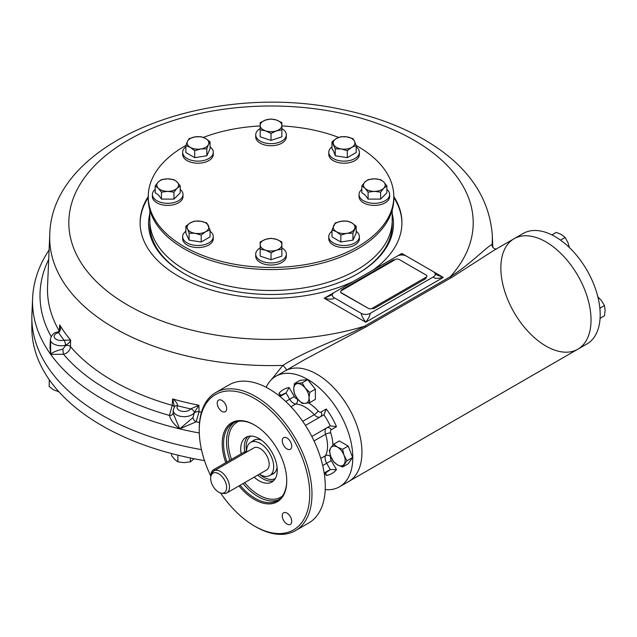 <?xml version="1.0" encoding="UTF-8"?>
<svg xmlns="http://www.w3.org/2000/svg" width="637" height="637" viewBox="0 0 637 637"><rect width="100%" height="100%" fill="white"/><g stroke="black" fill="none" stroke-linecap="round" stroke-linejoin="round"><path stroke-width="0.96" d="M204.517 460.615A239.17 138.086 180 0 1 50.052 380.822A239.17 138.086 180 0 1 31.85 327.975L31.85 317.513A239.17 138.086 180 0 0 50.052 370.352A239.17 138.086 180 0 0 201.475 449.626A239.17 138.086 0 0 1 31.922 314.105L32.598 298.267A238.493 137.696 0 0 0 50.681 354.363A238.493 137.696 0 0 0 179.753 428.884A238.493 137.696 0 0 0 199.277 432.985M211.181 475.393A3.83 2.206 -60 0 1 213.69 469.652L244.361 451.952A3.83 2.206 -60 0 1 246.272 451.76L246.702 452.007M226.629 487.536A11.283 6.513 -120 0 0 220.099 474.708A11.283 6.513 -120 0 0 211.197 475.345A11.283 6.513 -120 0 0 213.013 486.19A11.283 6.513 -120 0 0 221.501 493.181A11.283 6.513 -120 0 0 226.629 487.536M221.501 493.181L223.675 493.476A12.756 7.365 -120 0 0 226.836 492.934A12.756 7.365 -120 0 0 229.479 487.098A12.756 7.365 -120 0 0 223.905 474.262A12.756 7.365 -120 0 0 214.08 470.847A12.756 7.365 -120 0 0 212.033 473.307L211.197 475.345M214.08 470.847L253.765 447.93A12.756 7.365 60 0 1 266.521 455.296A12.756 7.365 60 0 1 266.521 470.026L226.836 492.934M246.63 451.967A19.134 11.044 60 0 1 246.615 451.163A19.134 11.044 60 0 1 250.58 442.404A19.134 11.044 60 0 1 269.714 453.456A19.134 11.044 60 0 1 269.714 475.544A19.134 11.044 60 0 1 259.394 474.143A24.556 14.173 60 0 0 275.295 478.562M149.838 210.059L149.838 220.545A121.181 69.966 0 0 0 185.335 270.016A121.181 69.966 0 0 0 317.393 285.185A121.181 69.966 0 0 0 392.201 220.545L392.201 210.059M49.288 379.74L49.16 386.516L53.588 389.86L58.827 391.691M58.015 391.628L58.015 390.776M49.16 380.018L49.71 380.329M171.616 453.568L171.616 455.59L174.745 459.508L177.874 461.849L184.133 462.637L190.391 461.849L194.237 458.751M177.874 461.849L177.874 455.351L178.647 455.351M190.391 461.849L190.391 457.979M220.529 492.966A78.128 45.108 -120 0 0 254.482 526.043L255.604 526.695A79.721 46.031 -120 0 0 295.472 530.637A79.721 46.031 -120 0 0 295.472 438.582A79.721 46.031 -120 0 0 215.744 392.551A79.721 46.031 -120 0 0 199.238 429.051L199.238 430.349A78.128 45.108 -120 0 0 210.895 476.293M255.604 526.695L254.482 526.043A78.128 45.108 -120 0 0 309.725 494.145A78.128 45.108 -120 0 0 254.482 398.451A78.128 45.108 -120 0 0 199.238 430.349M282.271 440.732A6.696 3.87 -120 0 0 287.008 448.934A6.696 3.87 -120 0 0 290.353 449.268A6.696 3.87 -120 0 0 290.353 441.537A6.696 3.87 -120 0 0 283.656 437.667A6.696 3.87 -120 0 0 282.271 440.732M221.955 411.375A6.696 3.87 -120 0 0 225.299 411.709A6.696 3.87 -120 0 0 225.299 403.977A6.696 3.87 -120 0 0 218.602 400.108A6.696 3.87 -120 0 0 217.575 405.474A6.696 3.87 -120 0 0 221.955 411.375M287.008 513.119A6.696 3.87 -120 0 0 283.656 512.785A6.696 3.87 -120 0 0 282.629 518.152A6.696 3.87 -120 0 0 287.008 524.052A6.696 3.87 -120 0 0 290.353 524.386A6.696 3.87 -120 0 0 291.38 519.02A6.696 3.87 -120 0 0 287.008 513.119M324.918 473.132L326.287 475.505L325.985 473.578L325.236 472.949M326.287 475.505A48.476 27.988 -120 0 0 336.495 469.612L330.277 469.509L324.185 473.028M336.495 426.679A48.476 27.988 -120 0 0 326.287 409.01L323.899 414.806A44.646 25.775 -120 0 1 330.277 425.85L326.662 427.937A3.83 3.121 -120 0 1 331.288 429.688L336.495 426.679L330.277 425.85L311.835 436.496L326.662 427.937A7.652 4.419 -120 0 0 325.555 434.283L314.025 440.931M279.611 396.182L282.669 394.422A44.646 25.775 -120 0 1 286.085 392.981L289.692 399.232L294.318 396.564L289.102 387.543L286.085 392.981L279.993 396.493M289.102 387.543A48.476 27.988 -120 0 0 278.902 393.435L280.415 394.653L280.591 395.625M252.363 441.377A19.389 11.195 60 0 1 253.805 440.247A19.389 11.195 60 0 1 261.568 440.255M277.071 467.112A19.389 11.195 60 0 1 273.193 473.832A19.389 11.195 60 0 1 271.497 474.517M240.125 485.267A44.678 25.799 -120 0 0 255.158 498.333A44.678 25.799 -120 0 0 277.493 500.547A44.678 25.799 -120 0 0 286.746 480.481M254.824 425.19A44.678 25.799 -120 0 0 232.816 423.167A44.678 25.799 -120 0 0 226.947 462M238.947 485.943A45.633 26.348 -120 0 0 254.482 499.512A45.633 26.348 -120 0 0 286.746 480.879A45.633 26.348 -120 0 0 254.482 424.99A45.633 26.348 -120 0 0 225.769 462.677M241.136 453.807A25.83 14.914 60 0 1 246.073 437.277A25.83 14.914 60 0 1 258.988 438.551A25.83 14.914 60 0 1 275.861 461.315A25.83 14.914 60 0 1 271.903 482.018A25.83 14.914 60 0 1 254.139 477.177M325.22 489.622A63.78 36.827 -120 0 0 339.585 486.756A63.78 36.827 -120 0 0 339.585 413.11A63.78 36.827 -120 0 0 275.805 376.292A63.78 36.827 -120 0 0 266.139 387.304M339.585 486.756L348.734 481.476A63.78 36.827 -120 0 0 348.734 407.831A63.78 36.827 -120 0 0 284.954 371.013A63.78 36.827 60 0 1 348.734 407.831A63.78 36.827 60 0 1 348.734 481.476L339.585 486.756M323.899 414.806L305.457 425.452M295.472 530.637L308.77 522.961A79.721 46.031 -120 0 0 320.992 459.078A79.721 46.031 -120 0 0 268.91 388.825A79.721 46.031 -120 0 0 229.049 384.875L215.744 392.551M368.433 308.396A2.548 1.473 0 0 0 372.04 308.396L426.161 277.151A2.548 1.473 0 0 0 426.909 276.108A2.548 1.473 0 0 0 426.161 275.073L399.104 259.45A2.548 1.473 0 0 0 395.497 259.45L341.376 290.695A2.548 1.473 0 0 0 340.628 291.73A2.548 1.473 0 0 0 341.376 292.773L368.433 308.396L341.376 293.036A2.548 1.473 0 0 1 340.628 291.993A2.548 1.473 0 0 1 340.636 291.865M426.161 277.151L426.161 277.413A2.548 1.473 0 0 0 426.909 276.37A2.548 1.473 0 0 0 426.901 276.243M341.543 290.591A2.548 1.473 180 0 1 341.528 290.432A2.548 1.473 180 0 1 342.276 289.389L392.79 260.23A2.548 1.473 180 0 1 394.876 259.808M425.803 277.358A2.548 1.473 180 0 1 425.261 278.974L374.747 308.133A2.548 1.473 180 0 1 371.944 308.451M331.988 146.876A15.304 8.838 -0 0 0 328.772 152.299A15.304 8.838 -0 0 0 342.085 161.057A15.304 8.838 -0 0 0 358.87 154.584A15.304 8.838 -0 0 0 359.387 152.299A15.304 8.838 -0 0 0 356.179 146.876M331.988 141.844L331.988 148.803C333.063 149.838 334.146 152.163 335.229 155.778L347.324 157.65L356.179 152.546L356.179 145.586L351.751 147.346A10.845 6.259 180 0 1 341.273 148.97A10.845 6.259 180 0 1 333.613 144.543A10.845 6.259 180 0 1 336.416 138.5L340.843 136.732L346.886 136.875L352.938 138.603L354.554 141.303A10.845 6.259 180 0 1 351.751 147.346L347.324 150.698L341.273 148.97L335.229 148.827L331.988 141.844L336.416 138.5A10.845 6.259 180 0 1 346.886 136.875A10.845 6.259 -0 0 1 354.554 141.303L356.179 145.586M328.772 152.299L328.772 154.377A15.304 8.838 -0 0 0 342.085 163.144A15.304 8.838 -0 0 0 358.87 156.67A15.304 8.838 -0 0 0 359.387 154.377L359.387 152.299M347.324 150.698L347.324 157.65M335.229 148.827L335.229 155.778M260.183 128.586A15.304 8.838 -0 0 0 255.716 134.821A15.304 8.838 -0 0 0 271.02 143.659A15.304 8.838 -0 0 0 286.332 134.821A15.304 8.838 -0 0 0 284.277 130.41A15.304 8.838 -0 0 0 281.865 128.586M260.183 129.582L260.183 136.812L271.02 140.427L281.865 136.812L281.865 129.852L276.442 130.872A10.845 6.259 180 0 0 281.865 125.449L281.865 122.63L276.442 120.027A10.845 6.259 -0 0 0 265.597 120.027L271.02 119.015L276.442 120.027A10.845 6.259 180 0 1 281.865 125.449L281.865 129.582M255.716 134.821L255.716 136.907A15.304 8.838 -0 0 0 271.02 145.746A15.304 8.838 -0 0 0 286.332 136.907L286.332 134.821M265.597 130.872A10.845 6.259 180 0 1 260.183 125.449L260.183 122.63L265.597 120.027A10.845 6.259 180 0 0 260.183 125.449L260.183 129.852L265.597 130.872A10.845 6.259 180 0 0 276.442 130.872L271.02 133.467L265.597 130.872M271.02 133.467L271.02 140.427M185.869 146.876A15.304 8.838 -0 0 0 182.652 152.299A15.304 8.838 -0 0 0 197.964 161.137A15.304 8.838 -0 0 0 213.268 152.299A15.304 8.838 -0 0 0 210.059 146.876M185.869 145.586L185.869 152.546L194.723 157.65L206.818 155.778L210.059 148.803L210.059 141.844L208.434 144.543A10.845 6.259 180 0 1 200.766 148.97A10.845 6.259 180 0 1 190.296 147.346L185.869 145.586L187.493 141.303L189.109 138.603L195.153 136.875A10.845 6.259 180 0 1 205.632 138.5A10.845 6.259 180 0 1 208.434 144.543L206.818 148.827L200.766 148.97L194.723 150.698L190.296 147.346A10.845 6.259 180 0 1 187.493 141.303A10.845 6.259 -0 0 1 195.153 136.875L201.204 136.732L205.632 138.5L210.059 141.844M182.652 152.299L182.652 154.377A15.304 8.838 -0 0 0 197.964 163.215A15.304 8.838 -0 0 0 213.268 154.377L213.268 152.299M206.818 148.827L206.818 155.778M194.723 150.698L194.723 157.65M155.181 189.396A15.304 8.838 -0 0 0 152.394 194.476A15.304 8.838 -0 0 0 167.698 203.314A15.304 8.838 -0 0 0 183.01 194.476A15.304 8.838 -0 0 0 180.223 189.396M155.181 185.893L155.181 192.852C157.251 193.648 159.346 195.734 161.44 199.11L173.957 199.11L180.223 192.852L180.223 185.893L177.086 188.234A10.845 6.259 180 0 1 167.698 191.363L161.44 192.151L158.31 188.234L155.181 185.893L158.31 181.975A10.845 6.259 180 0 1 167.698 178.846A10.845 6.259 180 0 1 177.086 181.975A10.845 6.259 180 0 1 177.086 188.234L173.957 192.151L167.698 191.363A10.845 6.259 180 0 1 158.31 188.234A10.845 6.259 -0 0 1 158.31 181.975L161.44 179.634L167.698 178.846L173.957 179.634L177.086 181.975L180.223 185.893M152.394 194.476L152.394 196.562A15.304 8.838 -0 0 0 167.698 205.401A15.304 8.838 -0 0 0 183.01 196.562L183.01 194.476M161.44 192.151L161.44 199.11M173.957 192.151L173.957 199.11M185.869 231.239A15.304 8.838 -0 0 0 183.177 234.368A15.304 8.838 -0 0 0 182.652 236.661A15.304 8.838 -0 0 0 197.964 245.492A15.304 8.838 -0 0 0 213.268 236.661A15.304 8.838 -0 0 0 210.059 231.239M185.869 226.207L185.869 233.158L189.109 240.141L201.204 242.012L210.059 236.9L210.059 229.949L205.632 231.709L201.204 235.061L195.153 233.333L189.109 233.19L187.493 228.906A10.845 6.259 180 0 1 190.296 222.854A10.845 6.259 180 0 1 200.766 221.238A10.845 6.259 180 0 1 208.434 225.665A10.845 6.259 180 0 1 205.632 231.709A10.845 6.259 180 0 1 195.153 233.333A10.845 6.259 -0 0 1 187.493 228.906L185.869 226.207L190.296 222.854L194.723 221.095L200.766 221.238L206.818 222.966L210.059 229.949M182.652 236.661L182.652 238.74A15.304 8.838 -0 0 0 197.964 247.578A15.304 8.838 -0 0 0 213.268 238.74L213.268 236.661M189.109 233.19L189.109 240.141M201.204 235.061L201.204 242.012M260.183 247.889A15.304 8.838 -0 0 0 255.716 254.131A15.304 8.838 -0 0 0 257.762 258.55A15.304 8.838 -0 0 0 274.985 262.667A15.304 8.838 -0 0 0 286.332 254.131A15.304 8.838 -0 0 0 281.865 247.889M260.183 248.892L260.183 244.759A10.845 6.259 180 0 1 265.597 239.337A10.845 6.259 180 0 1 276.442 239.337A10.845 6.259 180 0 1 281.865 244.759L281.865 248.892M271.02 259.729L281.865 256.122L281.865 249.163L276.442 250.174L271.02 252.778L265.597 250.174A10.845 6.259 180 0 1 260.183 244.759L260.183 241.933L265.597 239.337L271.02 238.318L276.442 239.337L281.865 241.933L281.865 244.759A10.845 6.259 180 0 1 276.442 250.174A10.845 6.259 -0 0 1 265.597 250.174L260.183 249.163L260.183 256.122L271.02 259.729L271.02 252.778M255.716 254.131L255.716 256.209A15.304 8.838 -0 0 0 257.762 260.629A15.304 8.838 -0 0 0 274.985 264.753A15.304 8.838 -0 0 0 286.332 256.209L286.332 254.131M331.988 231.239A15.304 8.838 0 0 0 328.772 236.661A15.304 8.838 0 0 0 340.118 245.197A15.304 8.838 0 0 0 359.387 236.661A15.304 8.838 0 0 0 356.179 231.239M331.988 229.949L335.229 222.966L341.273 221.238L347.324 221.095L351.751 222.854A10.845 6.259 180 0 1 354.554 228.906A10.845 6.259 0 0 1 346.886 233.333L340.843 235.061L336.416 231.709L331.988 229.949L331.988 236.9L340.843 242.012L352.938 240.141L356.179 233.158L356.179 226.207L352.938 233.19L346.886 233.333A10.845 6.259 180 0 1 336.416 231.709A10.845 6.259 180 0 1 333.613 225.665A10.845 6.259 180 0 1 341.273 221.238A10.845 6.259 180 0 1 351.751 222.854L356.179 226.207M328.772 236.661L328.772 238.74A15.304 8.838 0 0 0 340.118 247.275A15.304 8.838 0 0 0 359.387 238.74L359.387 236.661M352.938 233.19L352.938 240.141M340.843 235.061L340.843 242.012M361.824 189.396A15.304 8.838 -0 0 0 359.037 194.476A15.304 8.838 -0 0 0 382.001 202.128A15.304 8.838 -0 0 0 389.653 194.476A15.304 8.838 -0 0 0 386.866 189.396M361.824 185.893L364.953 181.975L368.082 179.634L374.341 178.846A10.845 6.259 180 0 1 383.737 181.975A10.845 6.259 -0 0 1 383.737 188.234L380.608 192.151L374.341 191.363L368.082 192.151L364.953 188.234L361.824 185.893L361.824 192.852C363.902 193.648 365.988 195.734 368.082 199.11L380.608 199.11L386.866 192.852L386.866 185.893L383.737 188.234A10.845 6.259 180 0 1 374.341 191.363A10.845 6.259 180 0 1 364.953 188.234A10.845 6.259 180 0 1 364.953 181.975A10.845 6.259 180 0 1 374.341 178.846L380.608 179.634L383.737 181.975L386.866 185.893M359.037 194.476L359.037 196.562A15.304 8.838 -0 0 0 382.001 204.214A15.304 8.838 -0 0 0 389.653 196.562L389.653 194.476M380.608 192.151L380.608 199.11M368.082 192.151L368.082 199.11M356.139 145.475A122.774 70.882 180 0 1 393.801 196.562L393.801 198.672A122.774 70.882 180 0 1 271.02 269.555A122.774 70.882 180 0 1 148.246 198.672L148.246 196.562A122.774 70.882 180 0 1 185.9 145.475M203.37 137.409A122.774 70.882 180 0 1 260.183 125.951M281.865 125.951A122.774 70.882 180 0 1 338.677 137.409M393.801 196.562A122.774 70.882 180 0 1 271.02 267.444A122.774 70.882 180 0 1 148.246 196.562M392.129 223.022A121.181 69.966 180 0 1 392.201 225.156M149.846 225.156A121.181 69.966 180 0 1 149.918 223.022M392.201 213.594A122.455 70.699 180 0 1 357.612 273.767A122.455 70.699 180 0 1 184.435 273.767A122.455 70.699 180 0 1 149.838 213.594M392.145 222.679A121.181 69.966 180 0 1 357.158 274.029M184.881 274.029A121.181 69.966 180 0 1 149.902 222.679M148.246 197.55A130.904 75.58 0 0 0 140.116 223.253M401.923 223.253A130.904 75.58 0 0 0 393.801 197.55M393.801 196.514A130.904 75.58 180 0 1 401.931 222.735A130.904 75.58 180 0 1 373.226 269.961M352.826 281.737A130.904 75.58 180 0 1 214.327 290.854A130.904 75.58 180 0 1 140.116 222.735A130.904 75.58 180 0 1 148.246 196.514M577.831 349.211A63.78 36.827 -120 0 0 577.831 275.558A63.78 36.827 -120 0 0 514.051 238.74A63.78 36.827 60 0 1 577.831 275.558A63.78 36.827 60 0 1 577.831 349.211A63.78 36.827 60 0 1 545.941 346.05A63.78 36.827 60 0 1 504.281 289.843A63.78 36.827 60 0 1 514.051 238.74L523.2 233.46A63.78 36.827 60 0 1 586.98 270.279A63.78 36.827 60 0 1 586.98 343.924L348.734 481.476M361.219 313.34C361.49 315.586 362.994 318.532 365.734 322.195C368.465 318.532 369.97 315.586 370.24 313.34A6.378 3.679 180 0 1 361.219 313.34L334.162 297.718A6.378 3.679 180 0 1 332.299 294.955A6.378 3.679 180 0 1 334.162 292.51L397.297 256.058A6.378 3.679 180 0 1 406.318 256.058L433.375 271.68A6.378 3.679 180 0 1 435.238 274.125A6.378 3.679 180 0 1 433.375 276.888C433.98 278.632 437.285 278.799 443.296 277.413L436.281 274.658M332.41 294.557L324.241 298.243L365.734 322.195L443.296 277.413L433.399 271.696M334.162 297.718C333.557 299.462 330.253 299.629 324.241 298.243L334.138 292.526M403.197 255.071L401.812 253.454L406.302 256.05M400.418 255.071L401.812 253.454L397.321 256.05M370.24 313.34L433.375 276.888M50.61 340.835L50.681 354.363L63.533 354.283C67.737 353.033 70.054 350.477 70.484 346.632A223.539 129.056 0 0 0 172.261 405.387A3.83 2.158 -176.9 0 1 174.307 406.947M65.547 345.572L65.531 345.238A3.83 1.226 -103.8 0 0 64.034 340.198A7.087 4.093 180 0 1 54.702 338A7.087 4.093 180 0 1 58.612 332.633C60.69 330.571 61.064 327.991 59.727 324.886L59.814 327.832C59.615 330.125 58.93 331.527 57.76 332.028A3.83 1.155 76.9 0 1 57.76 332.028A3.83 1.155 76.9 0 1 58.62 332.633L58.612 332.633A3.83 1.163 76.9 0 0 57.744 332.028C54.121 332.291 51.653 334.712 50.347 339.29L49.989 347.515L50.681 354.363C52.306 352.404 56.374 350.653 62.888 349.1L65.547 345.572A3.83 2.062 -178.9 0 1 70.484 346.632L70.619 340.07A223.268 128.897 180 0 1 59.727 324.886L59.456 329.862M65.555 345.238C68.454 343.662 70.142 341.934 70.619 340.07L64.042 340.19A3.83 1.226 -104 0 1 65.555 345.238M62.888 349.1A3.83 0.422 -96 0 0 63.533 354.283A231.016 133.372 180 0 0 169.458 415.435C170.668 420.229 174.1 424.712 179.753 428.884L196.124 421.813L199.055 411.797A223.539 129.056 0 0 0 201.451 412.258M58.612 332.633A227.09 131.111 180 0 0 64.034 340.198L64.042 340.19M199.54 422.474A231.016 133.372 180 0 1 196.124 421.813A3.83 2.468 -129 0 1 193.019 417.53L194.261 412.728A3.83 2.898 -145.2 0 0 190.71 408.898A7.087 4.093 180 0 1 181.418 411.16A7.087 4.093 180 0 1 177.612 405.769L177.612 405.769A3.83 2.874 36.5 0 0 174.538 406.621A3.83 2.867 36.5 0 1 174.554 406.597A3.83 2.867 36.5 0 1 177.619 405.769C177.333 403.277 175.661 401.007 172.611 398.953L174.411 406.852M173.089 413.437A3.83 3.042 -165.8 0 1 169.458 415.435L172.261 405.387L172.611 398.953A223.268 128.897 180 0 0 198.903 405.243L190.71 408.898A3.83 2.898 -145.4 0 1 194.261 412.728L198.903 405.243L199.055 411.797A3.83 2.07 178.6 0 0 194.277 413.071M193.019 417.53L179.753 428.884L173.129 413.302M271.45 379.612L282.836 365.407C310.02 348.431 340.986 339.027 364.507 326.248L450.311 276.705C470.743 264.1 487.488 245.962 492.027 244.632L492.465 246.718M286.515 370.105A5.104 1.847 48.3 0 0 282.836 365.407A221.318 127.782 0 0 1 49.766 234.655L47.552 286.427A223.539 129.056 0 0 0 59.114 330.699M514.051 238.74L493.938 250.349L452.087 277.191A5.104 2.946 60 0 1 450.311 276.705A202.2 116.738 180 0 0 303.276 107.494A202.2 116.738 180 0 0 71.416 241.359A202.2 116.738 180 0 0 364.507 326.248A5.104 2.946 60 0 0 366.283 326.733L305.298 359.26L275.805 376.292M496.526 249.075C494.686 249.067 493.277 248.151 492.305 246.328A5.104 5.008 161.2 0 1 492.027 244.632A221.318 127.782 0 0 0 492.274 234.655C489.144 197.088 467.789 166.201 428.207 142.003C403.444 126.97 374.572 116.109 341.591 109.413C210.465 80.795 51.701 139.614 49.766 234.655M346.998 460.718L344.099 455.407L342.571 449.308L337.459 447.15L333.716 444.196L330.826 447.739A10.845 6.259 -120 0 0 330.826 456.594L329.297 450.494L330.826 447.739A10.845 6.259 60 0 1 337.459 447.15A10.845 6.259 60 0 1 344.099 455.407A10.845 6.259 60 0 1 344.099 464.262A10.845 6.259 60 0 1 337.459 464.851L333.716 461.905L330.826 456.594A10.845 6.259 60 0 0 337.459 464.851L342.571 467.009L348.2 463.76L352.627 457.462L346.998 460.718L342.571 467.009M333.716 444.196L339.346 440.947L348.2 446.059L352.627 457.462M342.571 449.308L348.2 446.059M569.351 247.522L568.045 242.793L565.146 237.482L561.404 234.535L556.292 232.37L551.905 234.91M565.146 237.482L560.536 240.141M600.078 318.341L604.465 315.809L605.15 310.307L604.465 305.585L601.32 300.425L597.88 296.93M604.465 305.585L599.855 308.244M309.733 392.432L305.219 388.052L302.065 382.893L294.398 383.578L293.713 389.08L294.398 393.801L297.551 398.961A10.845 6.259 -120 0 0 305.219 403.388L302.065 403.332L297.551 398.961A10.845 6.259 60 0 1 293.713 389.08A10.845 6.259 60 0 1 297.551 383.625A10.845 6.259 60 0 1 305.219 388.052A10.845 6.259 60 0 1 309.049 397.934L309.733 402.648L305.219 403.388A10.845 6.259 60 0 0 309.049 397.934L309.733 392.432L315.363 389.175L315.363 399.399L309.733 402.648M294.398 383.578L300.027 380.329L307.695 379.644L315.363 389.175M302.065 382.893L307.695 379.644M213.69 469.652L214.916 470.361M244.361 451.952L245.587 452.652M246.615 451.952A24.556 14.173 60 0 1 250.755 436.066M273.584 480.752A25.83 14.914 60 0 1 257.746 475.091M244.751 451.752A25.83 14.914 60 0 1 248.008 436.449M331.288 460.599A3.83 2.206 -120 0 1 330.73 456.785A3.83 2.922 26.7 0 0 325.555 455.638A7.652 4.419 -120 0 0 326.662 463.258L331.288 460.599L336.495 469.612M332.936 445.08A35.72 20.623 -120 0 0 330.73 432.857A3.83 1.107 -17.6 0 0 325.555 434.283A31.89 18.409 -120 0 1 325.555 455.638L320.785 458.393M331.288 429.688A3.83 2.206 -120 0 0 330.73 432.857M320.3 416.885A3.83 3.121 60 0 0 321.08 412.012A3.83 2.206 -120 0 1 318.054 410.905A3.83 1.107 -42.4 0 1 314.24 414.679A7.652 4.419 -120 0 0 320.276 416.901M318.054 410.905A35.72 20.623 -120 0 0 308.571 402.887M297.551 398.961A35.72 20.623 -120 0 0 297.336 398.945A3.83 2.922 -86.7 0 1 295.743 404.001L290.974 406.748M302.71 421.336L314.24 414.679A31.89 18.409 -120 0 0 295.743 404.001A7.652 4.419 -120 0 1 289.692 399.232L285.742 401.509M294.318 396.564A3.83 2.206 -120 0 0 297.336 398.945M324.257 473.514L327.314 471.754A44.646 25.775 -120 0 0 330.277 469.509L326.662 463.258L322.712 465.543M321.08 412.012L326.287 409.01M280.272 395.808L278.902 393.435M282.366 496.104A43.404 25.058 60 0 1 244.624 482.671M231.454 459.396A43.404 25.058 60 0 1 239.106 421.168M278.91 499.623A44.678 25.799 60 0 1 258.089 496.645A44.678 25.799 60 0 1 243.055 483.571M229.877 460.304A44.678 25.799 60 0 1 234.328 422.403M51.119 336.511A231.016 133.372 180 0 1 48.715 259.37M65.531 345.238A10.909 6.298 180 0 1 50.347 339.29M194.253 412.736A10.909 6.298 180 0 1 181.927 416.558A10.909 6.298 180 0 1 173.224 410.236L173.073 413.716M190.71 408.898A227.09 131.111 180 0 1 177.612 405.769M366.283 326.733L452.087 277.191M269.714 475.544L274.635 472.71M250.58 442.404L255.501 439.562M436.297 274.658L435.127 273.727M49.336 249.593C38.984 265.064 33.403 281.291 32.598 298.267M174.538 406.621L173.224 410.236M492.274 234.655L492.815 247.323"/></g></svg>
